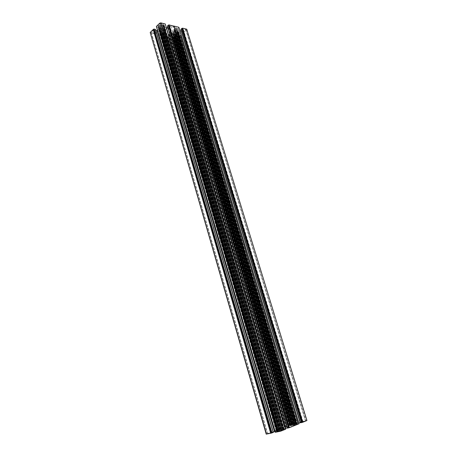 <?xml version="1.0" encoding="UTF-8"?>
<svg xmlns="http://www.w3.org/2000/svg" width="457" height="457" viewBox="0 0 457 457"><rect width="100%" height="100%" fill="white"/><g stroke="black" fill="none" stroke-linecap="round" stroke-linejoin="round"><path stroke-width="0.34" stroke-dasharray="2.29 1.71" d="M178.327 32.298L296.684 423.525L178.184 32.161L176.905 33.31L294.708 423.982L295.502 423.816L177.465 32.795M183.154 31.767L183.6 31.242L302.631 421.634L301.951 421.76L183.091 31.904L183.777 31.87L185.976 29.659L182.886 28.922L182.566 29.214L183.268 29.516L182.172 30.762L301.289 422.211L182.246 30.573M301.951 421.76L302.574 421.52L183.777 31.87M178.139 31.402L296.804 423.645L178.207 31.453L175.916 30.876L174.705 31.55L174.254 31.339L173.243 32.458L291.132 425.427L290.823 425.518L173.243 32.458M183.194 29.705L302.94 421.897L302.306 422.182L303.111 421.977L183.2 28.877M160.636 28.134L279.273 430.54L279.65 430.414L160.91 28.054L159.642 29.277L277.776 430.82L277.456 430.917L159.642 29.277M158.476 25.889L159.384 25.381L278.959 431.248L277.787 431.545L158.476 25.889L157.831 25.855L159.95 23.701L160.824 23.456L163.68 24.21L162.115 24.621L160.63 25.678L280.187 430.751L280.827 430.557L161.172 25.529M277.787 431.545L277.108 431.796L157.888 25.706M162.332 27.66L281.266 429.94L280.878 430.043L162.064 27.734L164.714 28.26L164.109 28.58L164.229 29.082L164.868 29.128L163.44 30.168L281.518 429.306L282.312 429.14L164 29.636M162.115 24.621L282.175 430.277L283.923 429.769L163.566 24.118M176.568 33.927L294.119 424.056L293.76 424.182L176.242 33.961L177.019 33.338M178.521 36.029L177.642 36.509L294.279 423.45L295.399 423.159L178.521 36.029L179.127 36.052L177.036 38.062L176.208 38.297L173.534 37.64L176.476 36.246L293.143 423.907L292.531 424.09L175.956 36.389M295.399 423.159L296.033 422.931L179.064 36.2M174.922 34.389L292.194 424.639L292.571 424.536L175.225 34.241L172.632 33.824L173.232 33.51L173.123 33.024L172.466 33.07L172.98 32.533M175.037 37.24L291.229 424.364L290.172 424.73L289.487 424.896L173.643 37.72M158.893 29.814L276.885 430.985L158.859 29.905L159.367 29.351M153.878 30.356L153.449 30.887L270.533 433.025L271.19 432.905L153.935 30.202L153.215 30.248L151.096 32.493L154.392 33.241L154.695 32.95L153.94 32.641L154.992 31.396L271.881 432.465L154.923 31.573M271.19 432.905L270.521 433.167L153.215 30.248M159.133 30.733L276.702 430.917L159.059 30.676L161.441 31.27L161.744 30.842L163.12 30.796L163.566 30.196M154.009 32.458L270.413 432.688L271.11 432.379L270.31 432.585L154.066 33.287M276.691 430.888L277.313 430.637L159.767 30.882M270.812 432.259L154.774 33.989L270.812 432.259L266.465 434.001L150.079 32.778M154.774 33.989L150.387 33.001M159.527 31.539L276.873 430.648L159.584 31.539L157.219 31.087L155.894 31.522L155.14 32.367L271.921 432.191L272.983 431.762L271.589 432.025L155.3 33.841L271.589 432.025M155.289 32.476L156.443 32.778L155.437 33.801M155.894 31.522L272.926 432.042L271.938 432.248L155.209 32.184M157.219 31.087L274.508 431.579L273.246 431.962L156.151 31.384M276.816 430.671L274.823 431.477L157.505 31.07M270.555 432.676L271.864 432.408M151.341 32.67L267.608 433.67L270.31 432.585M277.37 431.088L159.082 28.665L277.405 431.082L159.053 28.808L157.471 30.225M158.836 28.905L277.319 431.082M277.056 431.157L275.097 431.562M155.934 30.819L273.229 432.088M272.978 432.179L272.058 432.545L154.62 30.493L155.5 29.528L273.235 432.368L272.058 432.545M270.967 432.213L271.429 432.071M156.408 32.87L273.046 431.734L156.368 32.721M272.926 432.042L273.246 431.962M274.508 431.579L274.823 431.477M276.873 430.648L159.819 31.596L277.102 430.557M158.556 34.509L274.674 430.785L158.539 34.555L159.527 33.578L161.395 33.601L162.081 32.944L162.012 32.19L279.113 429.746L277.131 430.54M279.113 429.746L162.007 32.184L279.227 429.683M162.155 32.767L279.227 429.677M279.17 429.574L162.081 32.944M161.395 33.601L278.045 429.791L279.027 429.591M278.045 429.791L277.416 429.98L160.858 33.749M159.796 33.504L276.371 430.403L277.416 429.98M276.371 430.403L276.057 430.5L159.527 33.578M274.674 430.785L276.057 430.5M274.663 430.774L158.625 34.795L274.64 430.734L279.518 428.775L163.583 35.926L168.49 37.017L284.345 426.838L168.359 37.051M163.635 35.989L279.518 428.775M279.553 428.752L284.191 426.889M284.797 426.707L168.873 36.903L284.951 426.661L284.345 426.838M284.951 426.661L286.402 426.358L285.334 426.798L168.77 35.48L169.536 34.652L170.838 34.224L173.112 34.658L290.155 425.296L173.06 34.658M168.844 35.298L285.334 426.798M285.368 426.849L286.345 426.644L169.536 34.652M169.781 34.515L286.665 426.558L286.345 426.644M286.665 426.558L287.899 426.187L170.838 34.224M171.112 34.206L288.196 426.084L287.899 426.187M288.196 426.084L290.104 425.318M290.378 425.21L173.34 34.709L290.155 425.296M290.406 425.193L292.297 424.433L175.437 35.275L175.488 36.017L174.791 36.657L172.986 36.64L171.992 37.594L287.899 425.478L172.009 37.548M175.488 36.017L292.297 424.433M292.177 424.296L291.195 424.502L174.791 36.657M174.271 36.8L290.583 424.69L291.195 424.502M290.583 424.69L289.584 425.09L173.249 36.571M172.986 36.64L289.275 425.181L289.584 425.09M289.275 425.181L287.899 425.478M287.853 425.433L172.066 37.822L287.887 425.461M287.847 425.421L291.886 423.799L176.208 38.822L177.247 38.537L293.097 423.433L291.886 423.799M297.713 422.451L180.504 35.457L297.713 422.451L293.097 423.433M297.724 422.462L180.441 35.183L297.753 422.497L296.256 423.085L178.944 34.972L180.441 35.183M178.087 33.407L295.965 423.525L178.104 33.372L176.556 34.823L176.602 35.555L178.133 35.72L295.108 423.325L296.256 423.085M295.108 423.325L294.497 423.513L177.613 35.869M176.739 35.663L293.64 423.856L294.497 423.513M293.64 423.856L176.556 34.823M295.93 423.53L293.765 423.993M295.965 423.525L178.121 33.275L180.121 31.624L182.32 31.522L181.52 32.658L182.949 32.961L301.277 421.742L182.817 33.001M178.333 33.178L296.022 423.53M296.279 423.456L298.461 422.993L179.869 31.756M180.121 31.624L298.775 422.914L298.461 422.993M298.775 422.914L300.009 422.542L181.172 31.327M181.446 31.316L300.306 422.439L300.009 422.542M300.306 422.439L301.163 422.091L182.32 31.522M182.377 31.807L301.163 422.091M301.112 422.051L299.946 422.297L181.56 32.567M181.589 32.71L299.946 422.297M299.923 422.274L301.123 421.788M301.729 421.605L183.337 32.858L301.883 421.56L301.277 421.742M301.883 421.56L306.933 420.52M181.258 30.67L182.097 29.785L301.483 422.377L300.483 422.782M301.483 422.377L182.017 29.973M181.309 30.625L300.426 422.542L301.431 422.331M298.872 422.999L298.57 423.102L179.727 31.07L298.872 422.999M296.684 423.868L177.744 30.608L296.684 423.868L298.57 423.102M296.633 423.885L177.482 30.533L296.41 423.976M178.898 27.626L299.044 423.69L178.916 27.58L177.893 28.562L176.054 28.54L175.345 29.202L175.391 29.956L294.479 424.759L296.382 423.987M294.479 424.759L175.345 29.202M176.054 28.54L295.622 424.69L294.611 424.901M295.622 424.69L296.245 424.502L176.585 28.391M177.63 28.637L297.261 424.09L296.245 424.502M297.261 424.09L297.57 423.993L177.893 28.562M299.004 423.69L297.57 423.993M287.31 428.123L288.356 427.701L168.662 26.552L167.782 27.489M168.587 26.746L288.356 427.701M288.316 427.649L287.31 427.861L167.885 27.414M166.399 27.877L285.545 428.38M285.408 428.432L283.437 429.232L164.206 27.386L283.437 429.232M283.146 429.346L163.937 27.311L283.38 429.254M283.117 429.363L281.124 430.168L161.761 26.717L161.681 25.935L162.389 25.255L164.286 25.284L165.303 24.272L285.728 429.1L165.285 24.324M161.681 25.935L281.124 430.168M281.221 430.328L282.232 430.117L162.389 25.255M162.932 25.101L282.872 429.928L282.232 430.117M282.872 429.928L283.934 429.494L164.012 25.364M164.286 25.284L284.254 429.397L283.934 429.494M284.254 429.397L285.694 429.1M285.482 429.203L165.223 24.021L285.699 429.112M275.343 432.282L156.454 26.752M159.082 28.665L160.613 27.192L160.533 26.415L159.447 26.072L157.819 27.094L276.634 431.694L275.325 432.225M276.634 431.694L276.953 431.597L158.088 27.014M158.905 26.226L278.124 431.357L276.953 431.597M278.124 431.357L278.764 431.162L159.447 26.072M160.384 26.295L279.684 430.791L278.764 431.162M279.684 430.791L160.613 27.192M277.405 431.082L279.598 430.631M285.191 428.34L166.342 28.665L166.851 28.391L285.836 428.169L280.752 429.266L163.235 31.624L163.092 32.915L161.487 34.658L166.462 35.932L282.592 427.689L283.826 427.318L167.519 35.64L166.462 35.932M285.836 428.169L287.116 427.781L167.942 28.088L169.947 26.397L171.021 26.095L175.722 27.231L295.759 424.919L293.977 425.644L173.894 26.792M168.45 27.814L287.767 427.615L287.116 427.781M287.767 427.615L289.898 427.169L169.947 26.397M171.021 26.095L291.172 426.787L289.898 427.169M291.172 426.787L293.977 425.644M295.759 424.919L175.722 27.231M174.323 30.168L293.148 425.21L292.851 425.238L174.163 30.516L174.351 29.225L293.537 425.273L295.668 424.827M293.537 425.273L293.234 425.307L174.191 29.579M292.851 425.238L288.424 426.17L171.049 33.435L168.976 34.269L167.519 35.64M170.552 33.704L287.79 426.335L288.424 426.17M287.79 426.335L286.533 426.718L169.478 34.001M168.976 34.269L285.899 426.884L286.533 426.718M285.899 426.884L283.826 427.318M282.592 427.689L280.798 428.409L164.64 35.52M161.778 34.875L277.982 429.54L280.798 428.409M277.982 429.54L161.629 34.304M163.092 32.915L280.112 429.214L278.039 429.643M280.112 429.214L280.404 429.186L163.235 32.567M163.092 31.979L280.404 429.186M280.461 429.289L280.752 429.266M277.776 430.82L278.69 430.608L160.321 28.768M160.196 28.74L278.69 430.608M278.57 430.654L160.156 28.591M279.273 430.54L278.587 430.683M280.878 430.043L279.65 430.414M281.266 429.94L281.895 429.683L162.966 27.808M163.006 27.957L281.895 429.683M281.878 429.66L282.603 429.369L163.743 28.128M164.012 28.054L282.917 429.272L282.603 429.369M282.917 429.272L283.54 429.02L164.646 28.203M164.577 28.414L283.54 429.02M283.391 429.026L282.769 429.1L283.329 428.929L164.714 28.985M164.868 29.128L283.329 428.929M283.437 428.855L282.752 428.997L164.389 29.585M164.12 29.665L282.432 429.094L282.752 428.997M281.638 429.26L163.6 30.339M163.12 30.796L280.941 429.374L281.621 429.232M280.941 429.374L280.569 429.5L162.783 30.83M161.749 31.116L279.347 429.866L280.569 429.5M279.347 429.866L278.964 429.968L161.441 31.27M160.813 31.122L278.342 430.22L278.964 429.968M278.342 430.22L160.773 30.973M160.036 30.808L277.633 430.54L278.359 430.248M277.633 430.54L277.313 430.637M276.885 430.985L277.445 430.808L276.833 430.882M276.771 431.06L277.456 430.917M177.579 32.824L295.502 423.816M294.822 423.936L177.053 33.481M294.119 424.056L294.799 423.913M292.571 424.536L293.76 424.182M292.194 424.639L291.6 424.879L174.317 34.246M174.283 34.104L291.6 424.879M291.617 424.901L290.926 425.181L173.574 33.944M173.312 34.018L290.618 425.273L290.926 425.181M290.618 425.273L290.018 425.513L172.706 33.875M172.775 33.675L290.018 425.513M290.166 425.507L290.789 425.427L290.246 425.598L172.649 33.121M172.5 32.978L290.246 425.598M290.144 425.661L290.823 425.518M291.132 425.427L292.04 425.21L173.923 31.961M173.803 31.933L292.04 425.21M291.926 425.261L173.774 31.79M174.254 31.339L292.634 425.136L291.949 425.284M292.634 425.136L293 425.016L174.585 31.31M175.608 31.025L294.199 424.656L293 425.016M294.199 424.656L294.582 424.553L175.916 30.876M177.265 31.333L295.845 424.005L294.582 424.553M295.845 424.005L296.159 423.913L177.527 31.259M296.753 423.673L296.159 423.913M296.507 423.593L296.045 423.845L296.599 423.685M296.61 423.53L295.925 423.673L177.842 32.75M295.616 423.77L295.925 423.673M267.608 433.67L270.521 433.167M270.658 432.956L271.881 432.465M271.11 432.379L154.695 32.95M176.208 38.297L292.08 423.845L289.572 424.85M291.229 424.364L292.531 424.09M294.279 423.45L293.143 423.907M292.08 423.845L295.913 422.942M160.824 23.456L281.226 430.865L283.923 429.769M282.175 430.277L280.827 430.557M278.959 431.248L280.187 430.751M277.525 431.614L158.271 26.003L277.513 431.619M281.226 430.865L277.228 431.785M185.765 29.499L305.602 420.96L303.111 421.977M305.602 420.96L302.574 421.52M302.528 421.691L301.392 422.154M302.785 421.914L301.443 422.199M302.306 422.182L182.572 29.225M157.819 27.094L156.488 26.78M156.454 26.746L275.331 432.236M163.937 27.311L161.909 26.832M166.268 27.866L164.257 27.386M167.451 26.186L168.519 26.443M178.881 27.551L299.061 423.736M175.534 30.071L177.482 30.533M177.79 30.608L179.727 31.07M181.96 29.682L180.932 29.437M186.97 29.374L306.618 420.549M183.468 32.824L186.81 29.751M183.337 32.858L182.949 32.961M178.133 35.72L178.944 34.972M180.521 35.532L177.247 38.537M172.083 37.891L176.208 38.822M173.369 34.726L175.299 35.172M169.004 36.868L170.015 35.869L168.907 35.583M168.873 36.903L168.49 37.017M279.416 428.809L163.583 35.926M163.492 35.943L158.648 34.863M161.864 32.076L159.853 31.613M154.912 33.955L155.3 33.841M155.706 30.819L154.774 30.608M166.342 28.665L163.235 31.624M174.163 30.516L171.049 33.435M174.351 29.225L175.842 27.82M166.851 28.391L167.942 28.088M277.445 430.808L159.533 29.859L159.047 29.956M159.533 29.859L159.664 30.356L159.196 30.528M279.695 430.345L161.11 28.345L162.024 27.808M295.965 423.765L177.704 32.258L178.184 32.161M177.704 32.258L177.607 31.767L178.064 31.607M293.725 424.239L176.128 33.721L175.225 34.241M153.598 30.996L154.843 31.282M177.642 36.509L176.476 36.246M159.384 25.381L160.63 25.678M183.468 31.145L182.303 30.865M183.091 31.904L301.831 421.771L183.091 31.904M271.212 432.162L155.077 33.789M277.765 430.511L160.127 30.716M278.49 430.22L160.864 30.887M277.399 430.717L159.664 30.356M277.073 430.585L159.761 31.51M277.896 430.768L159.761 29.305M279.793 428.815L163.617 35.292M279.45 429.894L161.744 30.842M280.518 429.569L162.658 30.585M281.518 429.306L163.44 30.168M274.886 430.688L158.796 34.629M288.099 425.381L172.238 37.663M291.749 424.873L174.38 34.018M291.058 425.153L173.671 33.858M292.68 424.559L175.231 33.972M290.355 425.233L173.283 34.629M297.513 422.548L180.287 35.412M294.708 423.982L176.905 33.31M290.721 425.347L173.232 33.51M290.789 425.427L173.123 33.024M291.252 425.381L173.363 32.487M284.585 426.787L168.662 36.857M281.746 429.689L162.909 28.048M282.466 429.391L163.646 28.22M280.775 430.02L162.024 28.088M283.174 429.317L164.029 27.414M275.577 432.185L156.637 26.54M292.971 426.055L172.866 26.54M282.826 429.192L164.109 28.58M282.769 429.1L164.229 29.082M295.713 424.033L177.173 31.419M295.022 424.313L176.465 31.253M296.045 423.845L177.607 31.767M296.433 423.947L177.567 30.636M301.517 421.691L183.12 32.807M294.085 424.633L175.602 31.299M293.034 424.953L174.705 31.55M298.804 423.788L178.67 27.5M302.574 422.137L182.737 28.991M277.176 431.745L157.933 25.969M283.563 429.797L163.389 24.569L283.546 429.803M295.976 422.971L179.035 35.954M289.921 424.816L173.826 37.297L289.938 424.81M271.304 432.899L153.935 30.213M270.852 432.419L154.535 33.172M270.533 432.625L154.089 32.75M271.012 432.431L154.575 32.858M270.675 432.465L154.392 33.241M154.689 30.311L272.081 432.602M267.636 433.762L151.204 32.207M270.675 433.013L153.518 30.705M271.07 433.002L153.678 30.105M270.892 433.065L153.518 30.116M277.113 431.14L158.882 28.877M163.435 35.943L279.353 428.832M292.32 424.279L175.562 35.846M290.172 424.73L174.054 37.285M290.623 424.553L174.511 37.388M289.578 424.896L173.569 37.485M289.51 424.901L173.534 37.577M179.207 34.898L296.559 422.993M176.476 34.995L293.617 424.005M293.051 423.548L177.036 38.062M294.891 423.268L178.161 36.366M295.65 423.091L178.721 35.926M295.668 423.085L178.738 35.92M296.022 422.942L179.104 36.017M169.947 35.817L286.35 426.392L169.981 35.96M279.524 428.763L163.6 35.966M281.072 430.34L161.607 26.112M283.294 429.888L163.143 24.587M282.814 430.083L162.658 24.467M283.923 429.717L163.652 24.37M283.991 429.711L163.68 24.272M160.687 27.009L279.741 430.614M280.192 431.174L159.95 23.701M278.313 431.437L158.842 25.535M277.125 431.779L157.859 25.9M302.837 421.954L183.137 29.414M302.391 422.137L182.674 29.305M302.757 422.091L182.886 28.922M305.516 420.891L185.85 29.962M302.477 421.651L183.525 31.43M302.043 421.68L183.326 32.007M302.208 421.622L183.48 31.996M296.222 423.473L178.287 33.207M176.528 31.019L295.176 424.307L176.556 31.167M175.271 29.379L294.462 424.919M301.831 421.771L183.097 31.921M178.207 31.453L296.804 423.645M159.059 30.676L276.634 430.922M273.046 431.734L156.443 32.778M155.14 32.367L271.801 432.259M153.94 32.641L270.413 432.688M154.62 30.493L271.938 432.613M158.859 29.905L276.702 431.065M153.449 30.887L270.533 433.025M151.096 32.493L267.414 433.779M154.992 31.396L272.006 432.396M161.487 34.658L277.753 429.671M163.635 30.248L281.695 429.226M160.738 31.065L278.284 430.254M158.608 34.835L274.606 430.74M158.539 34.555L274.634 430.791M289.487 424.896L173.534 37.64M174.248 34.195L291.543 424.907M287.859 425.478L171.992 37.594M172.049 37.868L287.819 425.433M296.033 422.931L179.127 36.052M177.088 33.39L294.874 423.907M297.787 422.491L180.475 35.212M180.538 35.486L297.753 422.445M168.77 35.48L285.219 426.861M172.466 33.07L290.069 425.673M172.632 33.824L289.967 425.547M286.402 426.358L170.015 35.869M284.014 429.717L163.68 24.21M163.04 27.866L281.952 429.654M285.728 429.1L165.303 24.272M277.108 431.796L157.831 25.855M160.121 28.688L278.513 430.688M168.662 26.552L288.47 427.638M164.908 29.037L283.511 428.849M164.714 28.26L283.597 428.986M182.097 29.785L301.586 422.319M183.268 29.516L302.94 421.897M299.872 422.302L181.52 32.658M182.457 31.624L301.266 422.034M178.361 32.207L296.684 423.525M183.6 31.242L302.631 421.634M185.976 29.659L305.767 420.868M182.172 30.762L301.289 422.211M175.996 27.443L295.976 424.799M173.734 31.881L291.874 425.29M176.596 31.07L295.233 424.279M178.916 27.58L299.044 423.69"/><path stroke-width="0.69" d="M275.097 431.562L157.317 30.368L155.934 30.819M157.065 30.505L274.56 431.688L274.88 431.602M274.56 431.688L273.292 432.071L155.991 30.808M155.5 29.528L273.24 432.362M273.246 432.391L271.938 432.922L153.998 29.111L271.938 432.922M271.304 433.11L153.592 29.219L271.15 433.162L271.778 432.968M271.15 433.162L266.22 434.139L150.216 32.418L266.5 434.116M306.933 420.52L186.707 29.174L306.933 420.52M302.705 422.268L182.434 28.208L302.705 422.268L306.727 420.634M302.551 422.314L301.934 422.502L181.909 28.357L302.094 422.457M300.506 422.805L180.903 29.288L300.506 422.805L301.934 422.502M300.352 422.559L181.258 30.67M298.878 422.999L300.106 422.628M299.067 423.736L178.853 27.329M294.451 425.627L174.037 26.112L294.451 425.627L299.072 423.748M294.388 425.65L173.946 26.129L168.953 24.929L289.395 427.666L169.09 24.889M173.894 26.06L294.285 425.678M294.251 425.707L289.555 427.615M288.921 427.803L168.553 25.044L288.761 427.855L289.395 427.666M288.761 427.855L287.327 428.152L167.416 26.038L287.327 428.152M167.782 27.489L287.173 427.895M286.985 427.946L285.722 428.329L166.399 27.877M165.223 24.021L285.774 429.146L281.415 430.922L160.795 22.873L159.699 23.181L280.118 431.311L281.415 430.922M275.343 432.282L156.385 26.409L275.314 432.299L280.118 431.311M275.297 432.242L156.454 26.746M156.385 26.409L159.699 23.181M165.2 23.947L160.795 22.873M167.628 27.551L166.554 27.854M168.416 25.084L167.416 26.038M168.553 25.044L168.953 24.929M174.094 26.112L178.83 27.26M180.007 31.053L181.058 30.762M180.903 29.288L181.909 28.357M182.434 28.208L182.046 28.323M182.566 28.168L186.707 29.174M153.461 29.259L150.216 32.418M153.592 29.219L153.998 29.111M155.454 29.385L154.129 29.077M271.538 433.019L153.826 29.277M289.138 427.718L168.776 25.101M302.3 422.371L182.257 28.374M294.279 425.69L173.928 26.083M273.309 432.362L155.534 29.442M165.24 23.975L285.774 429.146M156.368 26.455L275.314 432.299M287.253 428.158L167.382 26.135M300.432 422.811L180.863 29.385M178.864 27.289L299.095 423.73"/></g></svg>
